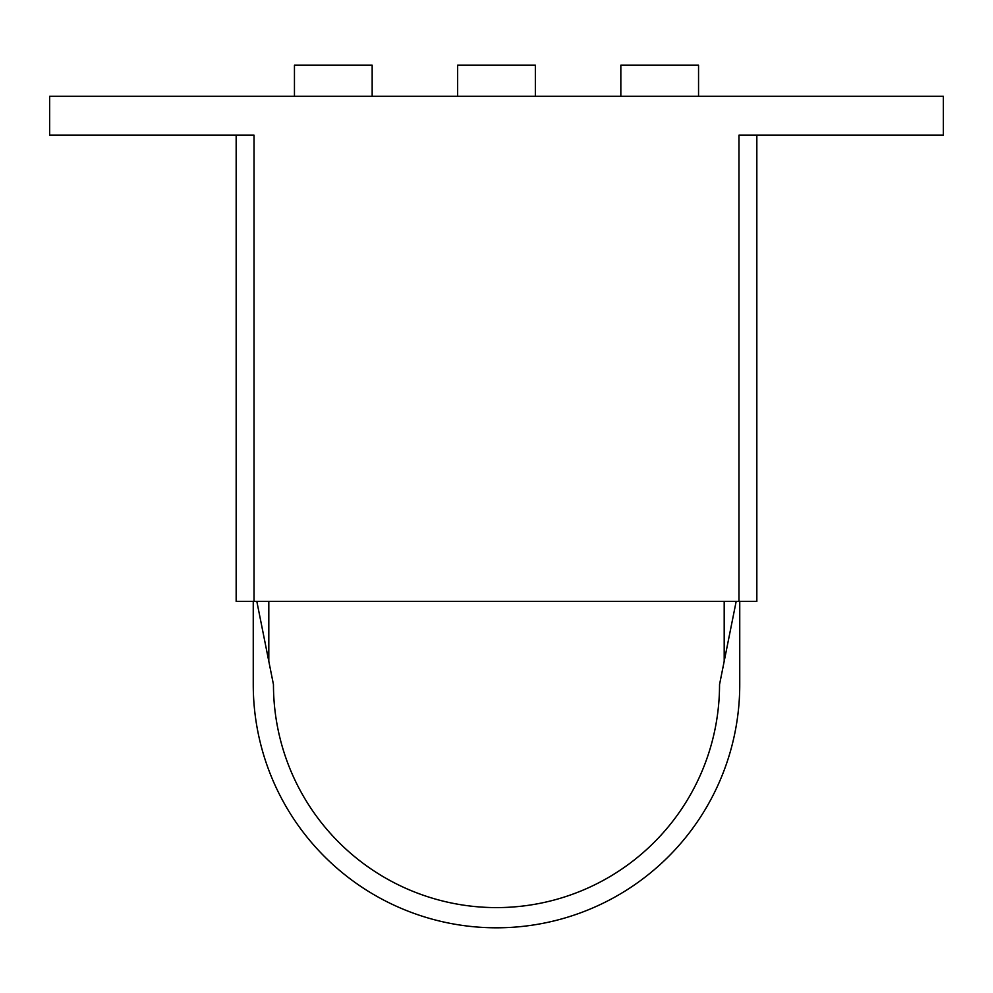 <?xml version="1.0" encoding="UTF-8"?>
<svg xmlns="http://www.w3.org/2000/svg" width="993" height="993" viewBox="0 0 993 993"><rect width="100%" height="100%" fill="white"/><g stroke="black" fill="none" stroke-linecap="round" stroke-linejoin="round"><path stroke-width="1.49" d="M620.836 96.284L620.836 65.19L698.551 65.19L698.551 96.284M457.649 96.284L457.649 65.19L535.351 65.19L535.351 96.284M294.449 96.284L294.449 65.19L372.164 65.19L372.164 96.284M236.16 601.41L236.16 135.135L236.16 601.41L756.84 601.41L756.84 135.135L756.84 601.41M738.966 601.41L738.966 135.135L943.35 135.135L943.35 96.284L49.65 96.284L49.65 135.135L254.034 135.135L254.034 601.41M256.827 601.41L273.46 684.562A223.04 223.04 0 0 0 496.5 907.602A223.04 223.04 0 0 0 719.54 684.562L724.195 661.251L724.195 601.41M268.805 601.41L268.805 661.251M739.748 601.41L739.748 684.562A243.248 243.248 0 0 1 496.5 927.81A243.248 243.248 0 0 1 253.252 684.562L253.252 601.41M724.195 661.251L736.173 601.41"/></g></svg>
